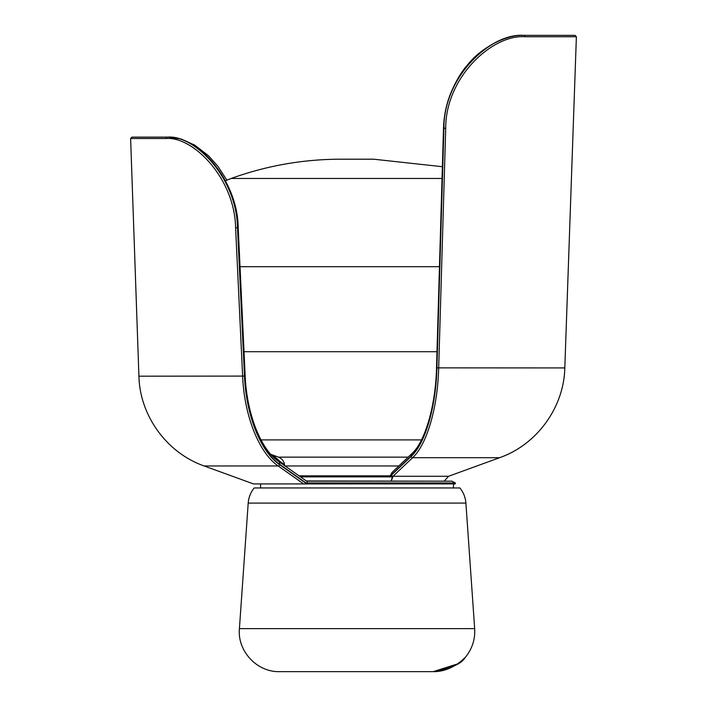 <?xml version="1.0" encoding="UTF-8"?>
<svg xmlns="http://www.w3.org/2000/svg" width="707" height="707" viewBox="0 0 707 707"><rect width="100%" height="100%" fill="white"/><g stroke="black" fill="none" stroke-linecap="round" stroke-linejoin="round"><path stroke-width="1.06" d="M239.417 628.62L474.671 628.62L465.895 503.084C465.453 497.419 463.456 492.381 459.886 487.954L254.202 487.954C250.64 492.381 248.634 497.419 248.201 503.084L239.417 628.62C237.207 651.05 257.012 672.295 279.548 671.65L433.126 671.65C450.942 668.557 461.662 663.776 465.294 657.298C468.617 653.604 454.115 672.127 433.126 671.65L357.044 671.65M474.671 628.62C475.272 639.19 472.276 648.619 465.674 656.9L465.577 657.006M464.64 657.961L461.68 660.683M457.349 664.006L433.161 671.65M433.126 671.65L423.52 671.65M300.51 476.872L392.191 476.872L391.21 475.891L299.114 475.891M391.351 480.954L393.012 476.271L412.596 457.703C426.842 444.783 437.73 407.524 438.685 367.932L445.71 128.365C445.507 77.019 492.585 34.254 525.001 36.746A1.343 1.025 -90 0 0 524.011 35.359C491.197 32.814 443.713 76.206 443.916 128.294L436.917 367.861C435.972 406.914 425.225 443.669 411.174 456.422L391.59 474.989A1.343 1.167 46.5 0 0 392.632 476.218L391.174 480.954M436.519 367.764L443.501 128.241L436.519 367.764C435.724 405.862 424.845 442.061 412.013 453.47L392.429 472.037A3.756 3.261 46.5 0 0 391.537 474.697L390.715 475.846A7.397 2.801 91.1 0 1 390.874 475.846A7.397 2.801 91.1 0 1 390.936 475.846L391.21 475.891M523.693 35.35A3.756 2.872 90 0 1 523.799 35.35A3.756 2.872 90 0 1 523.896 35.35L523.799 35.35C505.116 34.431 480.08 48.969 468.343 63.975C461.609 71.266 455.555 81.473 450.173 94.597C446.09 105.387 443.863 116.602 443.501 128.241M445.71 128.365L443.775 128.285C443.519 76.418 490.702 32.796 523.896 35.35L575.083 35.359L576.382 36.746L525.001 36.746M166.189 138.519A1.343 1.131 -90 0 1 167.32 137.131L167.515 137.131C194.681 134.737 236.889 177.245 237.685 227.707L244.657 376C246.222 414.938 260.83 451.596 279.645 464.313A3.756 3.022 -54.8 0 0 278.576 461.379L307.147 481.555L306.935 483.588A26.831 13.521 -92.3 0 1 307.421 482.943L307.545 483.933L306.882 483.933L279.583 464.649C260.715 451.897 246.071 415.133 244.489 376.089L237.49 227.707C236.624 177.174 194.239 134.798 167.32 137.131L131.962 137.131L130.618 138.519L166.189 138.519C192.711 136.221 234.733 177.987 235.599 227.804L242.625 376.186C244.224 415.76 259.062 453.028 278.187 465.957A1.343 1.078 -54.8 0 0 279.583 464.649M306.608 481.175L451.959 481.175L455.379 482.943L455.193 483.933L307.545 483.933M244.489 376.089L138.917 376.186C139.792 415.698 166.825 452.913 204.146 465.957L253.539 483.933L306.882 483.933M169.194 137.167A3.756 3.146 -90 0 0 168.743 137.131L181.399 139.102L194.725 145.129L208.388 155.655L217.889 166.251L226.903 180.144M271.32 454.548L278.381 460.92L284.629 465.4M442.043 178.464L231.198 178.464C266.53 165.703 302.985 159.278 340.553 159.19L373.535 159.19L442.379 166.711M248.201 503.084L465.895 503.084M392.668 476.226A1.343 1.167 46.5 0 0 393.012 476.271L448.574 476.271L499.593 457.703L412.596 457.703A1.343 1.167 46.5 0 1 411.174 456.422M445.675 128.214L443.775 128.214M412.013 453.47A3.756 3.261 46.5 0 0 411.12 456.13C425.146 443.413 435.857 406.764 436.802 367.808M391.537 474.697L411.12 456.13M391.59 474.989L390.936 475.846M576.382 36.746L564.813 367.932L436.917 367.861M455.379 482.943L307.421 482.943M455.281 483.906L307.501 483.906M279.645 464.313L306.935 483.588M235.599 227.804L238.197 227.663C237.693 180.312 197.889 135.391 167.515 137.131M244.657 376L245.161 375.956L238.197 227.663M277.931 460.92L278.381 460.92A3.756 3.04 -54.3 0 1 279.91 461.397L273.026 455.167M278.576 461.379L278.576 461.379C262.332 450.783 247.043 417.05 245.161 375.956M135.231 138.519L130.618 138.519L138.917 376.186M204.146 465.957L278.187 465.957L303.639 483.933M240.027 266.698L439.471 266.698M244.021 351.706L436.988 351.706M285.071 465.966L398.828 465.966M284.647 465.966C284.426 461.733 282.367 458.799 278.47 457.146L408.133 457.146M261.024 439.904L421.478 439.904M390.874 475.846L299.052 475.846M390.14 475.846L392.429 472.037M444.385 480.954L448.574 476.271M564.813 367.932C563.939 407.444 536.905 444.659 499.593 457.703M451.959 481.175L306.299 480.954M453.408 487.954L453.585 483.933M260.68 487.954L260.512 483.933M284.559 464.738L279.91 461.397M278.47 457.146L270.887 454.389M231.198 178.464L225.436 180.771"/></g></svg>
